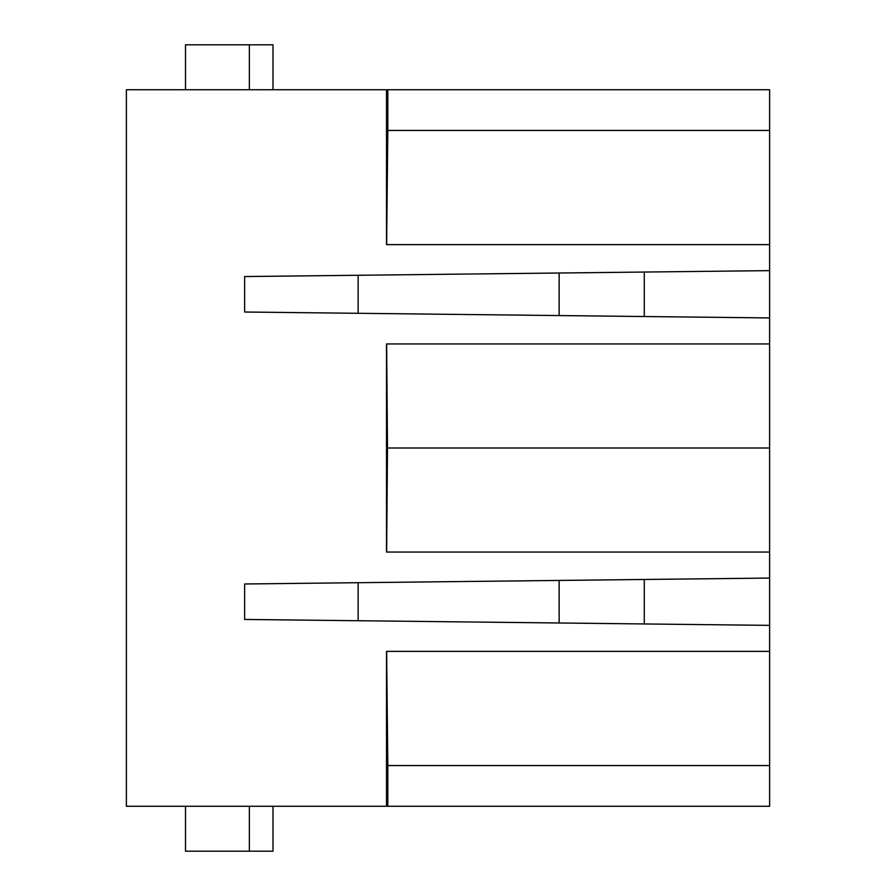 <?xml version="1.0" encoding="UTF-8"?>
<svg xmlns="http://www.w3.org/2000/svg" width="896" height="896" viewBox="0 0 896 896"><rect width="100%" height="100%" fill="white"/><g stroke="black" fill="none" stroke-linecap="round" stroke-linejoin="round"><path stroke-width="1.34" d="M769.619 625.363L769.619 578.066L244.63 583.979L244.63 619.45L769.619 625.363L769.619 765.554L387.811 765.554L387.811 806.266L126.381 806.266L126.381 89.734L386.512 89.734L386.512 244.63L769.619 244.63L769.619 270.637L244.63 276.55L244.63 312.021L769.619 317.934L769.619 552.048L386.512 552.048L386.512 343.952L769.619 343.952M249.357 89.734L249.357 44.8L185.506 44.8L185.506 89.734M644.28 316.523L644.28 272.048M559.149 273.011L559.149 315.56M185.506 806.266L185.506 851.2L273 851.2L273 806.266M769.619 765.554L769.619 806.266L387.811 806.266M769.619 651.37L386.512 651.37L386.512 806.266M386.646 651.37L387.811 765.554M249.357 44.8L273 44.8L273 89.734M249.357 851.2L249.357 806.266M387.811 89.734L387.811 130.446L769.619 130.446L769.619 89.734L386.512 89.734M358.142 582.702L358.142 620.726M644.28 623.952L644.28 579.477M559.149 580.44L559.149 622.989M358.142 275.274L358.142 313.298M769.619 270.637L769.619 317.934M769.619 552.048L769.619 578.066M386.646 343.952L387.486 448L769.619 448M387.811 130.446L386.646 244.63M769.619 130.446L769.619 244.63M387.486 448L386.646 552.048"/></g></svg>
